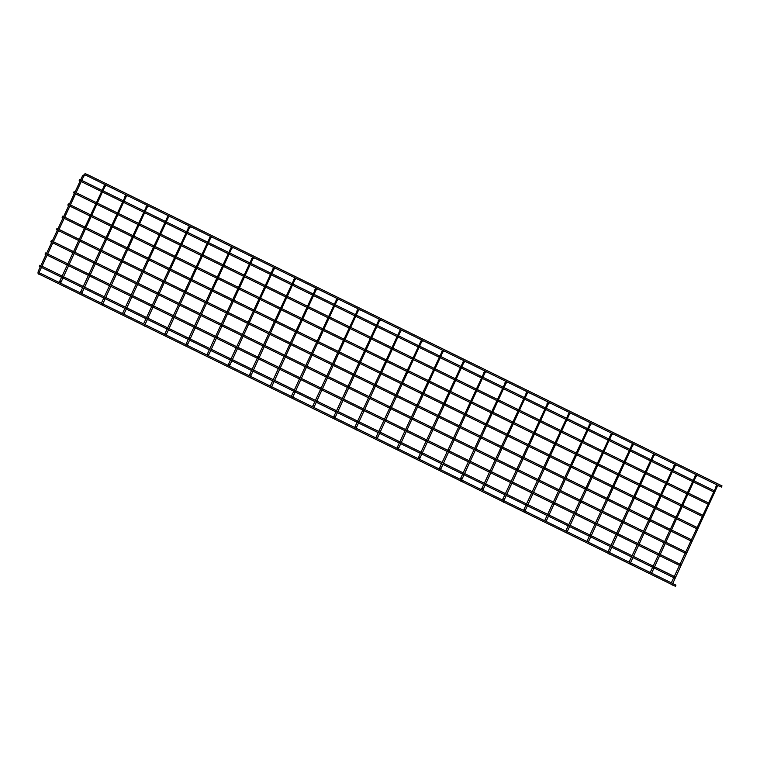 <?xml version="1.0" encoding="UTF-8"?>
<svg xmlns="http://www.w3.org/2000/svg" width="760" height="760" viewBox="0 0 760 760"><rect width="100%" height="100%" fill="white"/><g stroke="black" fill="none" stroke-linecap="round" stroke-linejoin="round"><path stroke-width="1.14" d="M40.584 273.372L40.023 274.55L40.584 273.372M40.593 273.381L675.944 585.124L675.374 586.283L40.023 274.55M39.928 265.202L39.368 266.38L39.928 265.202L40.85 265.658M675.288 576.954L674.747 578.132M86.098 175.332L86.659 174.163L86.098 175.332M86.079 175.322L721.439 487.075L722 485.897L86.659 174.163M45.619 252.947L45.058 254.115L45.619 252.947M680.979 564.699L680.438 565.867M51.309 240.692L50.749 241.861L51.309 240.692L52.231 241.148M686.669 552.444L686.128 553.612M56.99 228.437L56.43 229.605L56.99 228.437L57.912 228.893M692.36 540.189L691.809 541.357M62.681 216.182L62.12 217.35L62.681 216.182L63.602 216.638M698.05 527.934L697.5 529.102M68.371 203.927L67.811 205.095L68.371 203.927M703.731 515.679L703.19 516.847M74.062 191.672L73.502 192.84L74.062 191.672L74.984 192.118M709.422 503.424L708.88 504.592M79.752 179.417L79.192 180.585L79.752 179.417L80.674 179.864M715.112 491.159L714.571 492.337M674.149 585.713L672.153 584.943A0.646 0.56 -68.9 0 1 671.831 584.544M715.92 486.542L716.946 487.017M717.886 485.327A0.646 0.56 111.1 0 0 718.247 485.735L717.031 487.036L672.647 583.746M694.811 476.188L695.837 476.662M673.702 465.823L674.728 466.298M675.668 464.616A0.646 0.56 111.1 0 0 676.029 465.015L674.813 466.327L630.429 563.027M610.822 554.639L608.827 553.869A0.646 0.56 -68.9 0 1 608.788 553.85L608.2 553.327M652.593 455.468L653.619 455.943M631.484 445.113L632.51 445.588M633.45 443.897A0.646 0.56 111.1 0 0 633.811 444.305L632.586 445.607L588.211 542.317M610.375 434.758L611.401 435.233M589.266 424.394L590.292 424.868M524.02 509.124L525.112 509.647L524.02 509.124M568.157 414.038L569.183 414.513M502.911 498.759L504.003 499.282L502.911 498.759M505.276 502.854L503.281 502.084A0.646 0.56 -68.9 0 1 503.243 502.065L502.654 501.543M547.048 403.683L548.074 404.159M481.802 488.404L482.894 488.927L481.802 488.404M525.939 393.328L526.965 393.803M527.906 392.112A0.646 0.56 111.1 0 0 528.267 392.512L527.041 393.822L482.666 490.532M463.058 482.134L461.063 481.365A0.646 0.56 -68.9 0 1 460.74 480.976M460.693 478.049L461.785 478.572L460.693 478.049M504.83 382.964L505.856 383.439M439.584 467.695L440.676 468.207L439.584 467.695M483.721 372.609L484.747 373.084M418.475 457.33L419.567 457.852L418.475 457.33M462.612 362.254L463.638 362.729M464.578 361.038A0.646 0.56 111.1 0 0 464.94 361.447L463.714 362.748L419.339 459.458M397.366 446.975L398.459 447.498L397.366 446.975M441.503 351.889L442.529 352.365M376.257 436.62L377.349 437.142L376.257 436.62M420.394 341.534L421.42 342.01M422.36 340.319A0.646 0.56 111.1 0 0 422.721 340.727L421.496 342.038L377.122 438.738M357.513 430.35L355.519 429.58A0.646 0.56 -68.9 0 1 355.195 429.191M355.148 426.255L356.24 426.778L355.148 426.255M399.285 331.18L400.311 331.654M334.039 415.901L335.131 416.423L334.039 415.901M378.176 320.824L379.202 321.299M312.93 405.545L314.022 406.068L312.93 405.545M357.067 310.46L358.084 310.935M359.034 309.253A0.646 0.56 111.1 0 0 359.394 309.652L358.169 310.963L313.794 407.664M335.958 300.105L336.974 300.58M314.849 289.75L315.865 290.225M316.815 288.534A0.646 0.56 111.1 0 0 317.176 288.942L315.951 290.244L271.577 386.954M249.594 374.49L250.619 374.965M293.74 279.395L294.756 279.87M228.703 364.249L229.51 364.61M272.631 269.03L273.647 269.505M207.375 353.78L208.392 354.255M251.522 258.675L252.538 259.151M253.479 257.459A0.646 0.56 111.1 0 0 253.849 257.868L252.624 259.179L208.25 355.88M186.266 343.425L187.283 343.9M230.413 248.32L231.429 248.795M209.304 237.965L210.32 238.44M146.414 326.772L144.419 326.002A0.646 0.56 -68.9 0 1 144.381 325.983L143.792 325.46M188.195 227.601L189.211 228.076M167.086 217.246L168.102 217.721M145.977 206.891L146.993 207.366M80.721 291.631L81.738 292.106M124.859 196.536L125.884 197.011M59.612 281.276L60.629 281.751M103.749 186.171L104.776 186.647M105.716 184.965A0.646 0.56 111.1 0 0 106.087 185.364L104.861 186.675L60.477 283.375M38.921 274.227A0.646 0.56 -68.9 0 1 39.339 273.001A0.646 0.56 -68.9 0 1 39.387 273.02L39.605 271.415L38.712 271.035M38.504 270.921L39.605 271.415L83.666 176.291M40.869 274.987L38.874 274.217A0.646 0.56 -68.9 0 1 38.836 274.198L38.779 274.17C37.895 273.856 37.772 272.755 38.428 270.873L82.574 175.769L83.752 176.32L84.949 175A0.646 0.56 111.1 0 0 84.977 175.009M82.64 175.816L85.405 173.784A0.646 0.56 111.1 0 0 84.93 174.99L86.925 175.759M85.443 173.802A0.646 0.56 111.1 0 0 85.405 173.784L86.44 174.182M717.031 484.909L671.317 582.853M671.526 584.402L672.153 584.943M720.204 486.486L718.209 485.716M39.368 266.38L40.299 266.836M41.467 267.406L61.408 277.191M62.577 277.761L82.517 287.546M83.686 288.116L103.626 297.91M104.794 298.481L124.735 308.265M125.903 308.835L145.844 318.62M147.012 319.19L166.953 328.976M168.121 329.555L188.071 339.34M189.23 339.91L209.18 349.695M210.339 350.265L230.289 360.05M231.448 360.62L251.398 370.405M252.558 370.984L272.507 380.769M273.666 381.339L293.616 391.124M294.776 391.695L314.726 401.479M315.885 402.049L335.834 411.834M336.993 412.414L356.944 422.199M358.102 422.769L378.052 432.554M379.212 433.124L399.161 442.909M400.32 443.479L420.27 453.264M421.43 453.844L441.38 463.628M442.548 464.198L462.488 473.983M463.657 474.553L483.597 484.338M484.766 484.909L504.706 494.703M505.875 495.273L525.815 505.058M526.984 505.628L546.924 515.413M548.093 515.983L568.033 525.768M569.202 526.347L589.142 536.133M590.311 536.702L610.251 546.487M611.42 547.058L631.361 556.842M632.529 557.413L652.469 567.197M653.638 567.777L673.578 577.562M42.018 266.228L61.959 276.013M63.127 276.583L83.068 286.368M84.236 286.947L104.177 296.733M105.346 297.302L125.286 307.087M126.455 307.658L146.395 317.442M147.564 318.012L167.504 327.798M168.673 328.377L188.613 338.162M189.781 338.732L209.722 348.517M210.891 349.087L230.831 358.872M231.999 359.442L251.94 369.227M253.108 369.806L273.049 379.591M274.217 380.161L294.158 389.947M295.327 390.516L315.267 400.301M316.435 400.872L336.376 410.656M337.544 411.236L357.485 421.021M358.653 421.591L378.594 431.376M379.762 431.946L399.703 441.731M400.872 442.301L420.812 452.095M421.981 452.666L441.921 462.45M443.089 463.02L463.03 472.805M464.198 473.375L484.139 483.16M485.308 483.74L505.248 493.525M506.417 494.095L526.357 503.88M527.525 504.45L547.466 514.235M548.635 514.805L568.584 524.59M569.744 525.169L589.693 534.954M590.852 535.524L610.803 545.309M611.961 545.88L631.911 555.664M633.07 556.234L653.02 566.019M654.179 566.599L674.13 576.384M695.922 474.553L650.208 572.489M650.417 574.047L653.039 575.348M651.538 573.392L695.922 476.681L697.119 475.37L699.095 476.13M674.813 464.198L629.1 562.134M629.308 563.683L631.931 564.994M677.986 465.776L675.991 465.006M653.704 453.834L607.99 551.779M609.32 552.672L653.695 455.971L654.901 454.651L656.878 455.42M632.595 443.479L586.881 541.424M587.091 542.972L589.712 544.283M635.769 445.056L633.774 444.286M611.486 433.124L565.772 531.059M565.981 532.608L568.603 533.919M567.102 531.962L611.477 435.252L612.683 433.931M614.659 434.701L612.664 433.931M590.378 422.769L544.663 520.704M544.872 522.253L547.494 523.564M545.994 521.597L590.368 424.897L591.575 423.577L593.55 424.346M569.269 412.404L523.554 510.35M523.764 511.898L526.385 513.209M524.885 511.242L569.259 414.542L570.466 413.221M572.442 413.981L570.447 413.221M548.159 402.049L502.445 499.994M503.775 500.887L548.15 404.177L549.356 402.866L551.332 403.626M527.05 391.695L481.337 489.63M481.545 491.178L484.167 492.489M530.223 393.272L528.228 392.502M505.942 381.33L460.227 479.275M460.436 480.823L461.063 481.365M461.558 480.168L505.932 383.467L507.129 382.147L509.114 382.916M484.832 370.975L439.109 468.92M439.327 470.469L441.949 471.779M440.448 469.813L484.823 373.112L486.02 371.792L488.006 372.552M463.724 360.62L418 458.565M418.219 460.113L420.84 461.415M466.897 362.197L464.901 361.427M442.615 350.265L396.891 448.2M397.109 449.749L399.731 451.06M398.231 449.103L442.605 352.393L443.802 351.072L445.787 351.842M421.505 339.901L375.782 437.845M376 439.394L378.623 440.705M424.678 341.487L422.683 340.717M400.397 329.545L354.673 427.49M354.891 429.039L355.519 429.58M356.012 428.383L400.387 331.683L401.584 330.363L403.57 331.123M379.287 319.19L333.564 417.135M333.783 418.684L336.404 419.985M334.903 418.028L379.278 321.319L380.475 320.007L382.46 320.767M358.178 308.835L312.455 406.771M312.664 408.32L315.295 409.63M361.351 310.412L359.356 309.643M337.07 298.471L291.346 396.416M291.555 397.964L294.187 399.276M292.685 397.309L337.06 300.608L338.257 299.288L340.242 300.058M315.96 288.116L270.237 386.061M270.446 387.609L273.077 388.92M319.133 289.693L317.138 288.923M294.851 277.761L249.128 375.697M249.337 377.255L251.969 378.556M250.467 376.599L294.842 279.889L296.039 278.578L298.024 279.338M273.742 267.406L228.019 365.341M228.228 366.89L230.859 368.201M229.358 366.234L273.733 269.534L274.93 268.213L276.916 268.983M252.633 257.041L206.91 354.986M207.119 356.535L209.75 357.846M255.806 258.628L253.811 257.858M231.524 246.686L185.801 344.631M186.01 346.18L188.641 347.491M187.131 345.524L231.515 248.815L232.712 247.503M234.697 248.263L232.702 247.494M210.416 236.332L164.692 334.267M164.901 335.815L167.532 337.126M166.022 335.169L210.406 238.459L211.603 237.139L213.589 237.909M189.306 225.976L143.583 323.912M144.913 324.805L189.297 228.105L190.494 226.784L192.48 227.553M168.197 215.612L122.474 313.557M122.683 315.106L125.305 316.416M123.804 314.45L168.188 217.749L169.385 216.429L171.37 217.189M147.089 205.257L101.365 303.202M101.574 304.75L104.196 306.062M102.695 304.095L147.079 207.385L148.276 206.074M150.261 206.834L148.257 206.064M125.98 194.902L80.256 292.837M80.465 294.386L83.087 295.697M81.586 293.74L125.97 197.03L127.167 195.709L129.143 196.479M104.87 184.537L59.147 282.483M59.356 284.031L61.978 285.342M108.034 186.124L106.039 185.355M40.384 273.401L39.339 273.001M45.058 254.115L45.989 254.581M47.158 255.151L67.098 264.936M68.267 265.506L88.207 275.291M89.376 275.861L109.316 285.646M110.485 286.226L130.425 296.01M131.594 296.58L151.534 306.365M152.703 306.935L172.643 316.72M173.812 317.291L193.752 327.085M194.921 327.655L214.861 337.44M216.03 338.01L235.97 347.795M237.139 348.365L257.079 358.15M258.248 358.729L278.188 368.514M279.357 369.084L299.298 378.869M300.466 379.44L320.406 389.224M321.575 389.794L341.525 399.579M342.684 400.159L362.634 409.944M363.793 410.514L383.743 420.299M384.902 420.869L404.852 430.654M406.011 431.224L425.961 441.009M427.12 441.588L447.07 451.373M448.229 451.943L468.179 461.728M469.338 462.298L489.288 472.083M490.447 472.653L510.397 482.438M511.556 483.018L531.506 492.803M532.665 493.373L552.615 503.158M553.774 503.728L573.724 513.513M574.883 514.083L594.833 523.878M596.001 524.447L615.942 534.232M617.111 534.803L637.051 544.587M638.219 545.158L658.16 554.942M659.328 555.522L679.269 565.307M45.628 252.956L46.541 253.403M47.7 253.973L67.649 263.758M68.809 264.328L88.758 274.113M89.918 274.683L109.868 284.477M111.026 285.048L130.976 294.832M132.145 295.402L152.085 305.188M153.254 305.757L173.195 315.542M174.363 316.122L194.303 325.907M195.472 326.477L215.412 336.262M216.581 336.832L236.521 346.617M237.69 347.187L257.63 356.972M258.799 357.551L278.74 367.337M279.908 367.906L299.849 377.691M301.017 378.262L320.957 388.046M322.126 388.616L342.066 398.401M343.235 398.981L363.175 408.766M364.344 409.336L384.284 419.121M385.453 419.691L405.394 429.476M406.562 430.046L426.502 439.831M427.671 440.41L447.611 450.195M448.78 450.765L468.72 460.55M469.889 461.12L489.829 470.905M490.998 471.476L510.939 481.27M512.107 481.84L532.047 491.625M533.216 492.195L553.156 501.98M554.325 502.55L574.265 512.335M575.434 512.914L595.375 522.7M596.543 523.269L616.483 533.054M617.652 533.625L637.592 543.409M638.761 543.98L658.702 553.764M659.87 554.344L679.811 564.129M50.749 241.861L51.68 242.326M52.849 242.896L72.789 252.681M73.957 253.251L93.898 263.036M95.066 263.606L115.007 273.391M116.175 273.97L136.116 283.755M137.284 284.326L157.225 294.11M158.393 294.68L178.334 304.466M179.502 305.035L199.443 314.82M200.611 315.4L220.552 325.185M221.72 325.755L241.661 335.54M242.829 336.11L262.77 345.895M263.938 346.465L283.879 356.26M285.048 356.829L304.988 366.615M306.156 367.184L326.097 376.969M327.265 377.54L347.206 387.324M348.374 387.904L368.315 397.689M369.483 398.259L389.424 408.044M390.592 408.614L410.533 418.399M411.702 418.969L431.642 428.754M432.81 429.333L452.751 439.118M453.919 439.688L473.86 449.474M475.028 450.043L494.978 459.828M496.137 460.398L516.087 470.183M517.246 470.763L537.197 480.548M538.356 481.118L558.306 490.903M559.464 491.473L579.414 501.258M580.573 501.828L600.524 511.613M601.683 512.192L621.632 521.977M622.792 522.547L642.741 532.332M643.9 532.903L663.85 542.688M665.01 543.258L684.959 553.052M53.39 241.718L73.34 251.503M74.499 252.073L94.449 261.858M95.608 262.428L115.558 272.213M116.717 272.792L136.667 282.577M137.826 283.147L157.776 292.933M158.935 293.502L178.885 303.287M180.044 303.858L199.994 313.652M201.153 314.222L221.103 324.007M222.262 324.577L242.212 334.362M243.371 334.932L263.321 344.717M264.48 345.297L284.43 355.081M285.599 355.651L305.539 365.437M306.707 366.006L326.648 375.791M327.816 376.361L347.757 386.147M348.925 386.726L368.866 396.511M370.034 397.081L389.975 406.866M391.144 407.436L411.084 417.221M412.252 417.791L432.193 427.576M433.361 428.155L453.302 437.94M454.47 438.51L474.411 448.295M475.579 448.865L495.52 458.651M496.689 459.22L516.629 469.005M517.797 469.585L537.738 479.37M538.906 479.94L558.847 489.725M560.015 490.295L579.956 500.08M581.125 500.65L601.065 510.444M602.233 511.014L622.174 520.799M623.342 521.369L643.283 531.154M644.452 531.725L664.392 541.51M665.561 542.089L685.501 551.874M56.43 229.605L57.37 230.071M58.539 230.641L78.48 240.426M79.648 240.996L99.588 250.781M100.757 251.351L120.697 261.136M121.866 261.716L141.806 271.5M142.975 272.07L162.916 281.856M164.084 282.425L184.024 292.21M185.193 292.78L205.133 302.565M206.302 303.145L226.243 312.93M227.411 313.5L247.351 323.285M248.52 323.855L268.46 333.64M269.629 334.21L289.57 343.995M290.738 344.574L310.678 354.359M311.847 354.93L331.787 364.714M332.956 365.284L352.897 375.07M354.065 375.639L374.005 385.434M375.174 386.004L395.115 395.789M396.283 396.359L416.224 406.144M417.392 406.714L437.332 416.499M438.501 417.078L458.441 426.863M459.61 427.433L479.55 437.219M480.719 437.788L500.659 447.573M501.828 448.144L521.769 457.928M522.937 458.508L542.878 468.293M544.046 468.863L563.986 478.648M565.155 479.218L585.096 489.003M586.264 489.573L606.204 499.358M607.373 499.938L627.313 509.722M628.482 510.292L648.432 520.077M649.591 520.647L669.541 530.433M670.7 531.003L690.65 540.788M59.08 229.463L79.021 239.248M80.189 239.818L100.13 249.603M101.298 250.173L121.239 259.958M122.407 260.537L142.348 270.322M143.516 270.892L163.457 280.677M164.625 281.248L184.575 291.033M185.734 291.602L205.684 301.387M206.843 301.967L226.793 311.752M227.952 312.322L247.902 322.107M249.061 322.677L269.012 332.462M270.17 333.032L290.12 342.827M291.279 343.397L311.229 353.181M312.388 353.751L332.338 363.536M333.498 364.106L353.447 373.891M354.606 374.471L374.556 384.256M375.715 384.826L395.666 394.611M396.824 395.181L416.774 404.966M417.933 405.536L437.883 415.321M439.052 415.901L458.992 425.685M460.161 426.255L480.101 436.041M481.27 436.61L501.211 446.395M502.379 446.965L522.319 456.75M523.488 457.33L543.428 467.115M544.597 467.685L564.538 477.47M565.706 478.04L585.646 487.825M586.815 488.395L606.755 498.18M607.924 498.759L627.864 508.544M629.033 509.114L648.973 518.899M650.142 519.469L670.082 529.255M671.251 529.825L691.192 539.619M62.12 217.35L63.061 217.816M64.22 218.386L84.17 228.171M85.329 228.741L105.279 238.526M106.438 239.096L126.388 248.881M127.547 249.46L147.497 259.245M148.656 259.815L168.606 269.601M169.765 270.17L189.715 279.955M190.874 280.526L210.824 290.31M211.993 290.89L231.933 300.675M233.101 301.245L253.042 311.03M254.21 311.6L274.151 321.385M275.32 321.955L295.26 331.74M296.428 332.32L316.369 342.104M317.537 342.674L337.478 352.459M338.647 353.029L358.587 362.815M359.755 363.385L379.696 373.169M380.865 373.749L400.805 383.534M401.974 384.104L421.914 393.889M423.082 394.459L443.023 404.244M444.191 404.814L464.132 414.608M465.3 415.178L485.241 424.963M486.409 425.534L506.35 435.318M507.519 435.888L527.459 445.673M528.628 446.253L548.568 456.038M549.736 456.608L569.677 466.393M570.846 466.963L590.786 476.748M591.954 477.318L611.895 487.103M613.063 487.683L633.004 497.467M634.172 498.037L654.113 507.822M655.281 508.392L675.222 518.178M676.39 518.747L696.331 528.533M64.771 217.208L84.712 226.993M85.88 227.563L105.82 237.348M106.989 237.918L126.93 247.703M128.098 248.282L148.038 258.067M149.207 258.637L169.148 268.423M170.316 268.992L190.256 278.777M191.425 279.348L211.365 289.132M212.534 289.712L232.475 299.497M233.643 300.067L253.583 309.852M254.752 310.422L274.692 320.207M275.861 320.777L295.801 330.562M296.97 331.141L316.91 340.926M318.079 341.497L338.029 351.281M339.188 351.851L359.138 361.637M360.297 362.206L380.247 372.001M381.406 372.571L401.356 382.356M402.515 382.926L422.465 392.711M423.624 393.281L443.574 403.066M444.733 403.636L464.683 413.43M465.842 414L485.792 423.785M486.951 424.356L506.901 434.14M508.06 434.71L528.01 444.495M529.169 445.075L549.119 454.86M550.278 455.43L570.228 465.215M571.387 465.785L591.337 475.57M592.505 476.14L612.446 485.925M613.614 486.505L633.555 496.289M634.723 496.859L654.664 506.644M655.832 507.214L675.773 517M676.942 517.569L696.882 527.355M67.811 205.095L68.742 205.552M69.91 206.131L89.851 215.916M91.019 216.486L110.969 226.271M112.129 226.841L132.078 236.626M133.237 237.196L153.188 246.99M154.346 247.56L174.296 257.345M175.456 257.916L195.405 267.701M196.564 268.27L216.514 278.055M217.673 278.625L237.623 288.42M238.782 288.99L258.733 298.775M259.892 299.345L279.841 309.13M281 309.7L300.951 319.485M302.109 320.065L322.059 329.849M323.219 330.419L343.168 340.204M344.327 340.774L364.277 350.559M365.446 351.13L385.387 360.915M386.555 361.494L406.495 371.279M407.664 371.849L427.604 381.634M428.773 382.204L448.713 391.989M449.882 392.559L469.822 402.344M470.991 402.923L490.931 412.709M492.1 413.278L512.04 423.063M513.209 423.633L533.149 433.418M534.318 433.988L554.258 443.783M555.427 444.353L575.367 454.138M576.536 454.708L596.476 464.493M597.645 465.063L617.586 474.848M618.754 475.427L638.694 485.212M639.863 485.783L659.803 495.567M660.972 496.137L680.913 505.922M682.081 506.492L702.021 516.278M68.381 203.936L69.293 204.373M70.462 204.953L90.402 214.738M91.57 215.308L111.511 225.093M112.679 225.663L132.62 235.448M133.788 236.018L153.729 245.812M154.898 246.383L174.838 256.167M176.006 256.738L195.947 266.522M197.115 267.092L217.056 276.877M218.225 277.457L238.165 287.242M239.333 287.812L259.274 297.597M260.442 298.167L280.383 307.952M281.551 308.522L301.492 318.307M302.66 318.887L322.601 328.672M323.769 329.241L343.71 339.026M344.878 339.596L364.819 349.381M365.987 349.952L385.928 359.736M387.096 360.316L407.037 370.101M408.205 370.671L428.146 380.456M429.315 381.026L449.255 390.811M450.423 391.381L470.364 401.166M471.533 401.745L491.483 411.53M492.642 412.101L512.591 421.885M513.75 422.455L533.7 432.24M534.859 432.81L554.809 442.605M555.968 443.175L575.918 452.96M577.077 453.53L597.028 463.315M598.186 463.885L618.136 473.67M619.295 474.249L639.245 484.034M640.404 484.604L660.355 494.389M661.514 494.959L681.463 504.744M682.622 505.314L702.572 515.1M73.502 192.84L74.432 193.296M75.601 193.876L95.541 203.661M96.71 204.231L116.65 214.016M117.819 214.586L137.759 224.371M138.928 224.941L158.868 234.726M160.037 235.305L179.977 245.09M181.146 245.66L201.086 255.445M202.255 256.015L222.195 265.8M223.364 266.37L243.304 276.165M244.473 276.735L264.423 286.52M265.582 287.09L285.532 296.875M286.691 297.445L306.641 307.23M307.8 307.8L327.75 317.594M328.909 318.165L348.859 327.949M350.018 328.519L369.968 338.305M371.127 338.874L391.077 348.659M392.236 349.239L412.186 359.024M413.345 359.594L433.295 369.379M434.454 369.949L454.404 379.734M455.563 380.304L475.513 390.089M476.672 390.668L496.622 400.453M497.781 401.023L517.731 410.808M518.899 411.378L538.84 421.163M540.008 421.733L559.949 431.519M561.117 432.098L581.058 441.883M582.226 442.453L602.167 452.238M603.336 452.808L623.276 462.593M624.444 463.163L644.385 472.957M645.553 473.527L665.494 483.312M666.663 483.882L686.603 493.667M687.771 494.237L707.712 504.022M76.152 192.698L96.093 202.483M97.261 203.053L117.201 212.838M118.37 213.408L138.31 223.193M139.479 223.763L159.419 233.548M160.588 234.127L180.528 243.912M181.697 244.483L201.637 254.267M202.806 254.837L222.746 264.623M223.915 265.192L243.855 274.987M245.024 275.557L264.964 285.342M266.133 285.912L286.073 295.697M287.242 296.267L307.183 306.052M308.351 306.631L328.291 316.416M329.46 316.986L349.401 326.772M350.569 327.341L370.509 337.126M371.678 337.697L391.618 347.481M392.787 348.061L412.727 357.846M413.896 358.416L433.837 368.201M435.005 368.771L454.945 378.556M456.114 379.126L476.055 388.911M477.223 389.49L497.163 399.276M498.332 399.845L518.272 409.63M519.441 410.2L539.381 419.985M540.55 420.555L560.49 430.34M561.659 430.92L581.6 440.705M582.768 441.275L602.708 451.06M603.877 451.63L623.817 461.415M624.986 461.985L644.936 471.779M646.095 472.349L666.045 482.134M667.204 482.704L687.154 492.489M688.313 493.059L708.263 502.844M79.192 180.585L80.123 181.041M81.291 181.621L101.232 191.406M102.401 191.976L122.341 201.761M123.509 202.331L143.45 212.116M144.618 212.686L164.559 222.471M165.727 223.05L185.668 232.835M186.836 233.405L206.777 243.19M207.945 243.76L227.886 253.545M229.054 254.115L248.995 263.901M250.163 264.48L270.104 274.265M271.272 274.835L291.213 284.62M292.381 285.19L312.322 294.975M313.49 295.545L333.431 305.33M334.599 305.909L354.54 315.695M355.709 316.264L375.649 326.049M376.817 326.619L396.758 336.404M397.926 336.974L417.876 346.769M419.035 347.339L438.985 357.124M440.144 357.694L460.094 367.479M461.253 368.049L481.203 377.834M482.362 378.413L502.312 388.198M503.471 388.769L523.422 398.553M524.581 399.123L544.531 408.909M545.689 409.478L565.639 419.263M566.798 419.843L586.748 429.628M587.908 430.198L607.857 439.983M609.017 440.553L628.966 450.338M630.125 450.908L650.075 460.693M651.234 461.272L671.184 471.058M672.353 471.627L692.293 481.412M693.462 481.983L713.403 491.767M81.833 180.443L101.783 190.228M102.942 190.798L122.892 200.583M124.051 201.153L144.001 210.938M145.16 211.508L165.11 221.293M166.269 221.873L186.219 231.657M187.378 232.227L207.328 242.012M208.496 242.582L228.437 252.367M229.605 252.938L249.546 262.723M250.715 263.302L270.655 273.087M271.823 273.657L291.764 283.442M292.933 284.012L312.873 293.797M314.041 294.367L333.982 304.161M335.151 304.731L355.091 314.516M356.26 315.087L376.2 324.872M377.368 325.441L397.309 335.226M398.477 335.806L418.418 345.591M419.587 346.161L439.527 355.946M440.695 356.516L460.636 366.301M461.805 366.871L481.745 376.656M482.913 377.235L502.854 387.02M504.022 387.59L523.963 397.375M525.131 397.945L545.072 407.731M546.24 408.3L566.181 418.085M567.35 418.665L587.29 428.45M588.458 429.02L608.399 438.805M609.567 439.375L629.508 449.16M630.676 449.73L650.617 459.515M651.785 460.094L671.726 469.88M672.894 470.449L692.835 480.234M694.003 480.805L713.944 490.589"/></g></svg>
